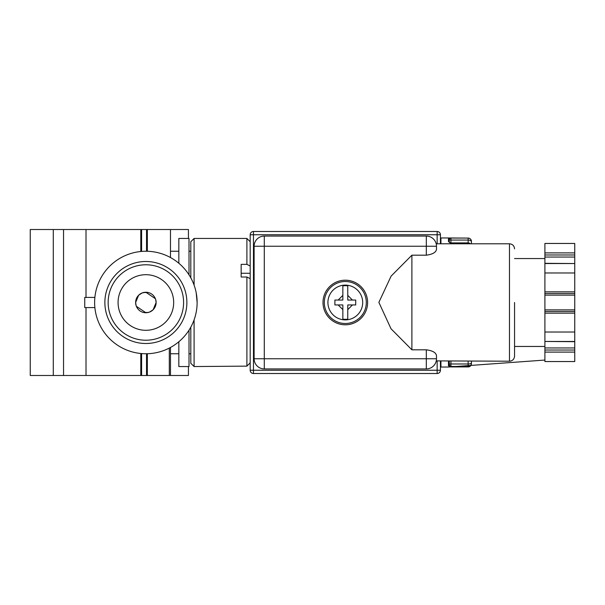 <?xml version="1.0" encoding="UTF-8"?>
<svg xmlns="http://www.w3.org/2000/svg" width="605" height="605" viewBox="0 0 605 605"><rect width="100%" height="100%" fill="white"/><g stroke="black" fill="none" stroke-linecap="round" stroke-linejoin="round"><path stroke-width="0.91" d="M514.56 302.5L514.56 356.133L514.56 302.5M411.892 302.5L411.892 349.811L426.321 349.811C432.757 350.696 436.144 352.692 436.492 355.808L436.492 358.757C436.152 362.032 436.152 362.032 436.492 358.757A10.172 10.172 0 0 1 426.321 368.921L264.287 368.921A10.172 10.172 0 0 1 254.115 358.757L254.115 246.243A10.172 10.172 0 0 1 264.287 236.079L426.321 236.079A10.172 10.172 0 0 1 436.492 246.243C436.152 242.968 436.152 242.968 436.492 246.243C436.152 242.968 436.152 242.968 436.492 246.243L436.492 249.192C436.16 252.3 432.764 254.304 426.321 255.189L411.892 255.189L411.892 302.5M436.265 360.89L509.478 361.215L509.478 243.785C512.556 244.095 514.25 245.789 514.56 248.867M246.9 302.5L246.9 366.131L250.183 362.826L250.183 278.655L246.9 277.007L246.9 302.5M194.092 319.871L194.092 366.547L246.9 366.131M190.809 327.146L190.809 363.265L194.092 366.547M145.873 251.249A51.251 51.251 0 0 1 197.124 302.5A51.251 51.251 0 0 1 145.873 353.751A51.251 51.251 0 0 1 94.622 302.5A51.251 51.251 0 0 1 145.873 251.249M170.474 347.459L170.474 375.486L147.348 375.486L147.348 353.728L146.531 353.751L146.531 375.486L140.791 375.486L140.791 353.501L141.608 353.577L141.608 375.486M196.201 292.805L197.124 302.5M146.531 229.514L146.531 251.249L147.348 251.272L147.348 229.514L86.016 229.514L86.016 297.418M323.002 302.5A22.302 22.302 0 0 1 345.304 280.198A22.302 22.302 0 0 1 367.613 302.5A22.302 22.302 0 0 1 345.304 324.802A22.302 22.302 0 0 1 323.002 302.5M145.873 343.504A41.004 41.004 0 0 1 104.869 302.5A41.004 41.004 0 0 1 145.873 261.496A41.004 41.004 0 0 1 186.877 302.5A41.004 41.004 0 0 1 145.873 343.504M366.297 302.5A20.994 20.994 0 0 1 345.304 323.493A20.994 20.994 0 0 1 324.31 302.5A20.994 20.994 0 0 1 345.304 281.507A20.994 20.994 0 0 1 366.297 302.5M141.608 343.277A41.004 41.004 0 0 0 146.531 343.496M147.333 343.474L150.1 343.285M183.595 302.5A37.722 37.722 0 0 1 145.873 340.222A37.722 37.722 0 0 1 108.151 302.5A37.722 37.722 0 0 1 145.873 264.778A37.722 37.722 0 0 1 183.595 302.5M178.838 341.742L178.838 366.547L189.01 366.547L189.01 330.179M327.918 302.5A17.386 17.386 0 0 0 345.304 319.886A17.386 17.386 0 0 0 362.69 302.5A17.386 17.386 0 0 0 345.304 285.114A17.386 17.386 0 0 0 327.918 302.5M355.717 304.958L355.717 300.042L347.769 300.042L347.769 285.863A16.819 16.819 0 0 0 342.846 285.863L342.846 300.042L334.89 300.042L334.89 304.958L342.846 304.958L342.846 319.137A16.819 16.819 0 0 0 347.769 319.137L347.769 309.631L352.435 304.958L355.717 304.958L355.717 303.899M118.073 302.5A27.8 27.8 0 0 1 145.873 274.7A27.8 27.8 0 0 1 173.673 302.5A27.8 27.8 0 0 1 145.873 330.3A27.8 27.8 0 0 1 118.073 302.5M155.402 298.726L145.873 292.253L142.13 292.956M142.099 292.971L138.689 295.195M138.628 295.255L135.626 302.5A10.247 10.247 0 0 1 145.873 292.253A10.247 10.247 0 0 1 156.128 302.5L155.598 299.263M143.582 292.51L148.164 292.51M574.75 272.976L574.75 263.538L544.901 263.538L544.901 254.977L574.75 254.977L574.75 263.538L544.901 263.319L544.901 293.493L574.75 293.493L574.75 272.976L544.901 272.976M574.75 254.977L574.75 243.46L544.901 243.46L544.901 254.977M544.901 350.023L544.901 361.54L574.75 361.54L574.75 350.023L544.901 350.023L544.901 341.462L574.75 341.681L574.75 347.951L544.901 347.951M574.75 350.023L574.75 347.951M440.432 361.215L440.432 370.237A3.282 3.282 0 0 1 437.15 373.512L253.465 373.512A3.282 3.282 0 0 1 250.183 370.237L250.183 234.763A3.282 3.282 0 0 1 253.465 231.488L437.15 231.488L253.465 231.488L253.465 373.512A3.282 3.282 0 0 1 250.183 370.237L437.15 370.237L437.15 361.215M437.15 243.785L437.15 231.488A3.282 3.282 0 0 1 440.432 234.763L440.432 243.785M246.9 264.362L246.9 238.453L250.183 241.735L250.183 266.018L246.9 264.362L241.161 264.362L241.161 277.007L246.9 277.007M246.9 238.453L194.092 238.453L194.092 285.129M411.892 349.811L391.019 328.772L378.866 302.379L391.117 276.107L411.892 255.189M194.092 238.453L190.809 241.735L190.809 277.854M140.791 229.514L140.791 251.499L141.608 251.423L141.608 229.514M320.688 236.079L318.578 236.079M390.059 368.921L392.169 368.921M94.872 307.582L84.745 307.582L84.745 297.418L94.872 297.418M147.348 261.526L150.1 261.715M146.531 261.504A41.004 41.004 0 0 0 145.873 261.496M144.066 261.541A41.004 41.004 0 0 0 141.608 261.723M189.01 274.821L189.01 238.453L178.838 238.453L178.838 263.258M86.016 307.582L86.016 375.486L140.791 375.486M188.435 238.453L188.435 229.514L147.348 229.514M170.474 375.486L188.435 375.486L188.435 366.547M147.348 375.486L146.531 375.486M86.016 375.486L30.25 375.486L30.25 229.514L63.54 229.514L63.54 375.486M86.016 229.514L63.54 229.514M352.435 304.958L347.769 304.958L347.769 319.137M338.172 304.958L342.846 309.631L342.846 319.137M334.89 304.958L335.42 304.958M334.89 300.042L334.89 301.101M342.846 285.863L342.846 295.369L338.172 300.042M352.435 300.042L347.769 295.369L347.769 285.863M355.717 300.042L355.188 300.042M170.474 257.541L170.474 229.514M153.125 309.745L156.128 302.5A10.247 10.247 0 0 1 145.873 312.747A10.247 10.247 0 0 1 135.626 302.5L136.148 305.737M136.344 306.274L145.873 312.747M147 312.687L149.617 312.044M149.647 312.029L153.065 309.805M148.164 312.49L143.582 312.49M544.901 332.024L544.901 341.462L574.75 341.462L574.75 332.024L544.901 332.024L544.901 293.493M574.75 332.024L574.75 309.881L544.901 309.881M544.901 295.119L574.75 295.119L574.75 309.881M574.75 295.119L574.75 293.493M471.424 363.25L471.424 361.215M449.288 365.042L449.288 364.573A1.641 0.582 -0 0 1 450.929 363.991L450.929 366.6L448.464 365.844L449.288 365.042L449.288 361.215L449.288 365.042L450.491 366.433A1.641 1.543 180 0 1 450.929 366.38M471.424 243.785L471.424 241.357A3.282 3.282 0 0 0 468.149 238.075L450.929 238.075L450.929 240.064L468.149 240.064L468.149 238.075L448.464 237.969L450.929 238.083L449.288 238.793L448.464 237.969L448.464 241.471L449.288 242.25L449.288 238.793M470.38 243.785A3.282 3.282 0 0 0 468.149 242.907L450.929 242.907L450.929 240.064A1.641 0.847 180 0 1 449.288 239.217M468.149 366.925L468.149 366.917A3.282 3.275 -0 0 0 471.424 363.643L471.424 363.643A3.282 3.282 0 0 1 468.149 366.925L450.929 366.917L468.149 366.925L468.149 363.991A3.282 1.165 -0 0 0 471.424 362.818M448.464 367.031L544.901 360.058L448.464 367.031M471.424 363.643L471.424 363.34A3.282 3.259 180 0 1 468.149 366.6L450.491 366.433M449.288 239.958L449.288 242.401L450.929 243.24L448.464 241.471M470.024 243.785A3.282 3.01 180 0 0 468.149 243.24L450.929 243.24L450.218 242.749M544.901 257.049L574.75 257.049M544.901 252.898L574.75 252.898M437.15 373.512L437.15 370.237L440.432 370.237A3.282 3.282 0 0 1 437.15 373.512M437.15 231.488A3.282 3.282 0 0 1 440.432 234.763L250.183 234.763A3.282 3.282 0 0 1 253.465 231.488M241.161 273.263L250.183 273.263M264.287 236.079L264.287 246.243L426.321 246.243L426.321 236.079M254.115 246.243L264.287 246.243L264.287 358.757L254.115 358.757M264.287 368.921L264.287 358.757L426.321 358.757L426.321 349.811M426.321 368.921L426.321 358.757L436.492 358.757M426.321 255.189L426.321 246.243L436.492 246.243M169.309 375.486L169.309 348.079M53.293 375.486L53.293 229.514M574.75 352.102L544.901 352.102M574.75 313.14L544.901 313.14M544.901 291.86L574.75 291.86M574.75 311.507L544.901 311.507M468.149 361.215L468.149 363.991L450.929 363.991L450.929 361.215M448.585 237.962L440.939 237.962L440.939 243.785M440.939 361.215L440.939 367.038L440.432 366.955M448.464 365.844L448.464 361.215M471.424 241.75A3.282 1.686 180 0 0 468.149 240.064L468.149 243.785M509.478 361.215C512.556 360.905 514.25 359.211 514.56 356.133M190.809 353.751L189.01 353.751M514.56 346.453L544.901 346.453M436.19 243.785L509.478 243.785M190.809 251.249L189.01 251.249M178.838 251.249L170.474 251.249M178.838 353.751L170.474 353.751M514.56 258.547L544.901 258.547M440.939 237.962L440.432 238.045M448.585 367.038L440.939 367.038"/></g></svg>
